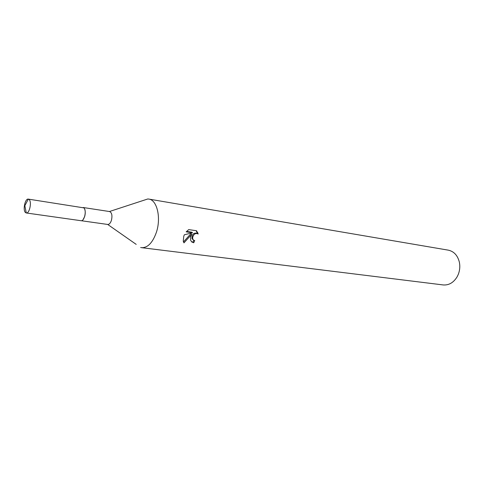 <?xml version="1.0" encoding="UTF-8"?>
<svg xmlns="http://www.w3.org/2000/svg" width="484" height="484" viewBox="0 0 484 484"><rect width="100%" height="100%" fill="white"/><g stroke="black" fill="none" stroke-linecap="round" stroke-linejoin="round"><path stroke-width="0.73" d="M83.085 219.639L84.682 216.457C85.45 213.607 85.432 211.151 84.633 209.082M136.204 244.384L107.69 224.449C109.233 224.491 110.479 223.124 111.429 220.335C112.482 215.568 111.871 212.639 109.59 211.55L109.42 211.532M140.656 247.481L141.655 247.681C147.735 247.844 152.635 242.75 156.362 232.393C161.311 217.836 157.058 199.898 148.8 199.075L147.783 198.978L142.629 200.666M188.712 229.604L196.534 230.753L198.252 234.008C195.554 232.81 193.691 233.96 192.662 237.469L192.777 239.005L193.455 240.052L194.731 240.608L193.727 242.762L191.706 241.933L190.587 240.173L190.563 237.178L191.712 234.298L183.962 242.871L183.261 241.213L183.763 236.222L184.356 234.776L192.559 232.774L186.183 231.854L188.718 229.604M141.655 247.681L443.156 284.937C448.868 285.378 453.514 282.68 457.108 276.836L458.185 274.622C459.848 270.459 460.217 266.23 459.304 261.923C457.543 255.292 453.865 251.371 448.269 250.149L148.8 199.075M192.898 239.634L191.966 238.4C192.027 234.087 193.848 232.417 197.424 233.397L196.135 230.699M191.446 241.691L192.892 242.139L193.788 240.288M192.892 242.139L193.727 242.762M183.472 241.927L190.89 233.693L191.712 234.298M186.564 231.419L191.731 232.163L192.559 232.774M25.452 212.536L26.281 212.978C29.476 213.813 31.998 201.822 29.107 199.523L28.32 199.118C25.126 198.283 22.597 210.141 25.452 212.536M80.997 220.704C84.422 221.563 86.914 210.11 83.786 207.86L28.32 199.118L24.847 205.688L26.281 212.978L80.997 220.704M83.169 207.509L109.59 211.55M109.438 211.526L147.783 198.978M197.768 232.635L196.927 232.024M192.777 239.005L191.96 238.4M81.227 220.722L107.69 224.449"/></g></svg>
